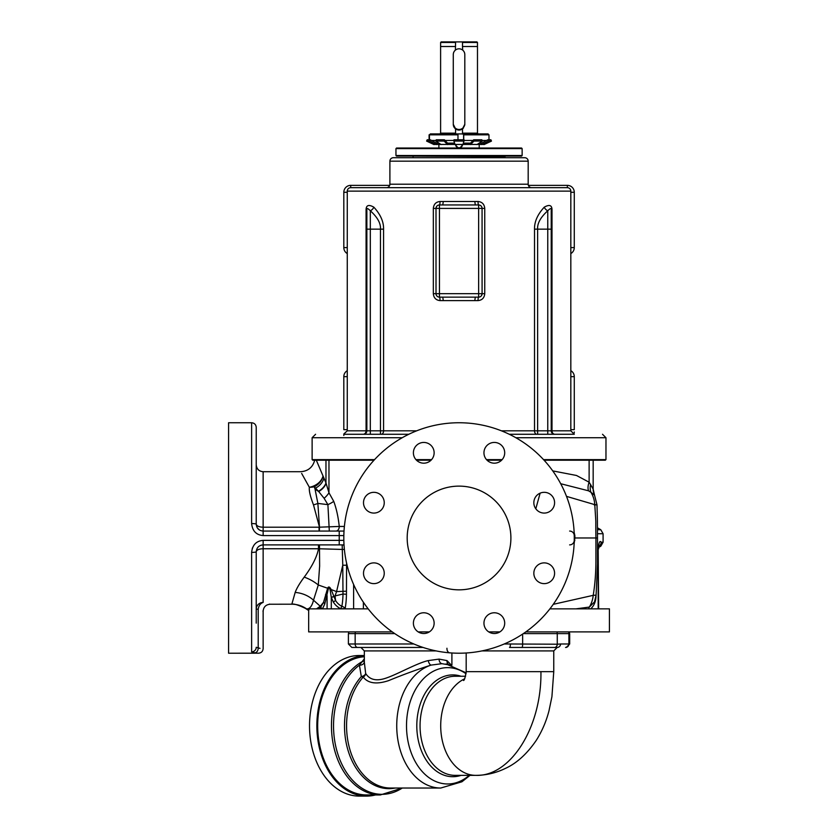 <?xml version="1.0" encoding="UTF-8"?>
<svg xmlns="http://www.w3.org/2000/svg" width="838" height="838" viewBox="0 0 838 838"><rect width="100%" height="100%" fill="white"/><g stroke="black" fill="none" stroke-linecap="round" stroke-linejoin="round"><path stroke-width="1.26" d="M395.955 148.609L396.531 148.033L521.561 148.033L522.137 148.609L522.137 155.522L395.955 155.522L395.955 148.609L522.137 148.609M395.955 155.522L396.531 156.098L521.561 156.098L522.137 155.522M505.021 157.712L393.357 157.712L524.724 157.712L505.021 157.712L505.021 156.559L412.6 156.098M524.724 157.712A3.457 3.457 0 0 1 528.181 161.168L528.181 184.213A3.457 3.457 90 0 0 531.638 187.67M393.357 157.712A3.457 3.457 0 0 0 389.9 161.168L528.181 161.168M528.181 184.213L389.9 184.213L389.9 161.168M389.9 184.213A3.457 3.457 -90 0 1 386.444 187.67M570.825 191.127L347.267 191.127A3.457 3.457 0 0 1 350.724 187.67L567.357 187.67A3.457 3.457 0 0 1 570.825 191.127L570.825 430.816L551.226 430.816A3.457 3.457 0 0 0 554.683 434.273A3.457 3.457 0 0 1 551.226 430.816A3.457 3.457 0 0 0 554.683 434.273A3.457 3.457 0 0 1 551.226 430.816L501.396 430.816M373.832 207.164C368.563 204.2 365.976 205.226 366.08 210.244L366.855 210.244C366.374 207.845 367.526 208.023 370.312 210.747A4.609 2.996 -46.5 0 0 373.832 207.164C380.494 214.423 383.752 221.756 383.574 229.151L380.462 229.151C380.913 223.474 377.54 217.335 370.312 210.747L370.312 229.151L380.462 229.151L380.462 434.273M544.26 207.164A4.609 2.996 -133.5 0 0 547.769 210.747C550.556 208.023 551.708 207.845 551.226 210.244L552.001 210.244C552.106 205.226 549.529 204.2 544.26 207.164C537.587 214.413 534.34 221.745 534.518 229.151L534.518 430.816A3.457 2.336 -90 0 0 536.854 434.273M440.044 300.601L478.048 300.601C482.101 300.203 484.333 297.899 484.752 293.688L484.752 208.411C484.343 204.2 482.101 201.895 478.048 201.497L440.044 201.497C435.98 201.895 433.749 204.2 433.33 208.411L433.33 293.688C433.749 297.899 435.98 300.203 440.044 300.601A3.457 0.587 90 0 0 439.458 297.144L478.634 297.144A3.457 3.457 0 0 0 482.091 293.688L482.07 208.065M416.685 430.816L366.855 430.816L366.855 210.286M551.226 210.244L551.226 229.151L547.769 229.151L547.769 210.747C540.552 217.335 537.168 223.463 537.629 229.151L537.629 434.273M551.226 210.286L551.226 430.816M344.271 434.273L408.818 434.273M509.274 434.273L573.821 434.273M366.855 430.816A3.457 3.457 0 0 1 363.399 434.273A3.457 3.457 0 0 0 366.855 430.816L347.267 430.816L343.81 434.011M570.825 429.664L574.281 429.664L574.281 376.65A6.913 6.913 0 0 0 570.825 370.668A6.913 6.913 0 0 1 574.281 376.65L570.825 376.65M347.267 429.664L343.81 429.664L343.81 376.65A6.913 6.913 0 0 1 347.267 370.668M574.281 431.968L574.281 432.879M570.825 253.579A6.913 6.913 0 0 0 574.281 247.587L574.281 192.279A6.913 6.913 0 0 0 567.357 185.366L528.38 185.366M389.701 185.366L350.724 185.366A6.913 6.913 0 0 0 343.81 192.279L343.81 247.587A6.913 6.913 0 0 0 347.267 253.579M343.81 435.477L343.81 434.314M543.537 459.622L605.968 459.622L605.968 437.729L602.512 434.273M431.591 459.622L415.941 459.622M374.555 459.622L312.124 459.622L312.124 437.729L402.23 437.729M486.501 459.622L502.14 459.622M374.02 460.198L312.7 460.198L312.7 459.622M416.486 460.198L431.046 460.198M487.046 460.198L501.606 460.198M544.061 460.198L605.392 460.198L605.392 459.622M316.314 460.198L325.972 482.918L328.967 492.796L333.744 501.354C336.405 508.572 338.238 516.941 339.264 526.453L319.488 527.186L317.874 503.418L327.899 504.644L329.313 531.062L332.152 531.062L290.231 531.062M301.659 473.449L309.348 487.266A14.403 10.653 157.6 0 0 322.955 476.246A14.403 11.596 152 0 1 314.271 486.742L315.036 489.088A25.926 15.22 -82.8 0 1 315.664 488.083A14.403 11.261 152.5 0 0 323.866 478.142M590.633 484.532A14.403 10.842 -54.1 0 0 590.968 492.304L594.551 495.237L593.168 489.099L589.124 482.206L576.471 475.471L552.745 470.904M594.509 495.153A14.403 14.393 0 0 1 593.168 489.099L593.168 460.198M320.294 531.062L319.351 531.062L319.488 527.186L313.485 504.843C310.301 496.599 308.918 490.733 309.348 487.266A14.403 11.009 -176.1 0 0 314.271 486.742L318.702 491.55A14.403 9.951 155.4 0 0 326.066 483.379M343.852 541.222L343.831 540.374L339.222 540.374L339.222 535.576L263.142 535.576C256.271 534.99 252.427 530.988 251.62 523.572L251.62 422.75C254.427 423.022 255.957 424.552 256.229 427.359L256.229 524.148L256.973 527.249M251.62 523.572A4.609 0.576 0 0 1 256.229 524.148L256.239 524.525M344.02 531.062L263.142 531.062C258.932 530.643 256.627 528.338 256.229 524.148C256.711 526.065 259.015 527.081 263.142 527.207L263.142 531.062L289.791 531.062M258.439 653.2L228.575 653.211L228.575 422.75L251.62 422.75M256.229 612.777L256.229 609.163L258.209 609.163C264.808 611.761 264.808 611.761 258.209 609.163L258.209 648.245A4.609 3.289 94.7 0 1 254.92 652.844L251.62 651.849A4.609 4.557 180 0 0 256.229 647.303L260 648.361M340.773 544.889L344.02 544.889L339.222 544.889L339.222 540.374L263.142 540.374C256.271 540.96 252.427 544.962 251.62 552.378L251.63 552.012M252.269 548.429L252.458 547.905M254.605 652.812L253.401 652.666M339.222 544.889L263.142 544.889C258.932 545.308 256.627 547.612 256.229 551.802L256.229 551.802C256.711 549.885 259.015 548.869 263.142 548.754L318.503 548.754C316.963 556.841 312.207 566.299 304.215 577.131C299.616 583.342 296.6 588.444 295.175 592.435L291.823 604.198L270.066 604.24C265.866 604.648 263.561 606.953 263.142 611.153L262.943 611.059M251.62 651.849L251.62 552.378A4.609 0.576 180 0 0 256.229 551.802L256.229 623.147M260.953 545.245L262.566 544.92M321.729 608.849A4.609 4.085 38 0 0 320.734 607.1L323.541 602.354L327.616 588.245C328.517 586.223 329.701 586.652 331.146 589.533L336.572 591.597L342.763 565.21L342.302 549.435L318.503 548.754L318.503 544.889L327.888 544.889M330.35 544.889L335.504 544.889M316.586 544.889L319.477 544.889L319.634 566.079L318.293 584.997L313.506 600.207L320.284 606.262L316.513 608.849M343.884 534.005L343.831 535.566L339.222 535.576L339.222 531.062M343.81 538.635L343.81 537.326M459.046 653.211A115.235 115.235 0 0 1 343.81 537.975A115.235 115.235 0 0 1 459.046 422.75A115.235 115.235 0 0 1 574.281 537.975A115.235 115.235 0 0 1 459.046 653.211M483.955 623.147A10.37 10.37 0 0 0 494.326 633.518A10.37 10.37 0 0 0 504.696 623.147A10.37 10.37 0 0 0 494.326 612.777A10.37 10.37 0 0 0 483.955 623.147M416.434 615.815A10.37 10.37 0 0 0 416.434 630.48A10.37 10.37 0 0 0 431.099 630.48A10.37 10.37 0 0 0 431.099 615.815A10.37 10.37 0 0 0 416.434 615.815M373.874 562.885A10.37 10.37 0 0 0 363.503 573.255A10.37 10.37 0 0 0 373.874 583.625A10.37 10.37 0 0 0 384.244 573.255A10.37 10.37 0 0 0 373.874 562.885M381.206 495.363A10.37 10.37 0 0 0 366.541 495.363A10.37 10.37 0 0 0 366.541 510.038A10.37 10.37 0 0 0 381.206 510.038A10.37 10.37 0 0 0 381.206 495.363M434.136 452.813A10.37 10.37 0 0 0 423.766 442.443A10.37 10.37 0 0 0 413.396 452.813A10.37 10.37 0 0 0 423.766 463.184A10.37 10.37 0 0 0 434.136 452.813M501.658 460.146A10.37 10.37 0 0 0 501.658 445.47A10.37 10.37 0 0 0 486.993 445.47A10.37 10.37 0 0 0 486.993 460.146A10.37 10.37 0 0 0 501.658 460.146M544.208 513.076A10.37 10.37 0 0 0 554.588 502.695A10.37 10.37 0 0 0 544.208 492.325A10.37 10.37 0 0 0 533.837 502.695A10.37 10.37 0 0 0 544.208 513.076M536.875 580.587A10.37 10.37 0 0 0 551.551 580.587A10.37 10.37 0 0 0 551.551 565.922A10.37 10.37 0 0 0 536.875 565.922A10.37 10.37 0 0 0 536.875 580.587M407.184 537.975A51.851 51.851 0 0 1 459.046 486.124A51.851 51.851 0 0 1 510.897 537.975A51.851 51.851 0 0 1 459.046 589.837A51.851 51.851 0 0 1 407.184 537.975M468.285 652.844L466.64 652.959M574.124 543.799L574.878 537.975L574.281 537.975L574.25 535.576L574.847 535.576L574.135 532.298M535.807 508.781L540.122 493.173M589.124 460.198L589.124 482.206A14.403 8.967 -52.6 0 0 588.538 490.806L560.706 483.725M566.498 496.368L594.781 504.654A25.926 24.396 90 0 0 590.968 492.304L588.538 490.806M594.54 495.206L596.981 504.727L597.41 519.707L597.494 537.975L595.923 537.975L595.912 561.879C595.86 564.749 595.912 579.068 593.21 595.336L553.248 604.334M598.887 546.167L598.887 546.219A4.609 4.546 -90 0 0 601.16 542.228C599.882 540.238 598.887 542.427 598.175 548.817L598.646 608.849M590.664 608.849C594.121 605.801 595.912 601.37 596.038 595.567M525.814 631.894L609.425 631.894L609.425 608.849L549.906 608.849M598.866 546.24L600.783 546.219L603.088 542.228L601.16 542.228M299.438 531.062L303.167 531.062M305.095 531.062L319.058 531.062L319.058 527.207L263.142 527.207L263.142 471.721C258.984 471.344 256.679 469.039 256.229 464.807M258.209 609.163C258.837 605.528 260.482 603.287 263.142 602.438C272.402 604.795 272.402 604.795 263.142 602.438A6.913 6.725 -0 0 0 256.229 609.163L256.229 583.625M270.066 604.24L269.501 604.072M295.175 592.435A25.926 21.118 -166.8 0 1 313.506 600.207C311.987 606.251 309.672 609.142 306.572 608.88L305.378 608.367C298.15 604.889 293.541 603.507 291.551 604.24M306.572 608.88C302.13 605.811 297.218 604.25 291.823 604.198M306.614 608.912L308.667 610.347L308.667 631.894L392.268 631.894M368.175 608.849L309.379 608.849L308.667 610.347M345.109 608.849L345.109 608.713A27.109 7.018 -90 0 0 346.45 594.278L346.576 563.063M322.462 608.849L324.756 604.072L328.307 588.946C328.863 586.851 329.47 587.208 330.12 590.015L331.303 597.4L333.283 601.935L335.598 600.542A15.157 15.157 0 0 0 341.852 606.303A23.014 5.96 -90 0 0 342.993 594.037L342.763 565.21L346.565 565.252M324.756 604.072A4.609 3.101 20.7 0 0 323.541 602.354L320.284 606.262A25.926 21.767 -90 0 0 320.734 607.1L318.943 608.849M328.307 588.946A4.609 1.959 33.5 0 0 327.616 588.245L318.293 584.997A25.926 14.068 -151.9 0 0 304.215 577.131M327.082 608.849L327.082 595.629A4.609 1.98 12 0 0 325.563 594.488M344.041 545.318A4.609 4.452 90 0 0 342.176 544.889L342.302 549.435L344.387 549.456M346.45 594.278L342.993 594.037L335.064 595.923L336.572 591.597L346.482 591.188M345.109 608.713A4.609 2.629 10.7 0 0 341.852 606.303L340.657 608.713L345.109 608.713M330.12 590.015L331.146 589.533L335.598 600.542A25.926 13.607 90 0 1 335.064 595.923L331.303 597.4L331.303 608.849M446.947 648.245A4.609 3.216 -85.4 0 0 449.807 652.844M574.847 535.576L574.878 537.975L595.923 537.975C595.504 513.296 596.394 530.318 594.781 504.654C597.882 504.644 597.704 504.759 594.247 505.01M574.847 540.437L574.25 540.374L574.281 537.975M576.062 608.849L589.334 607.068L594.53 601.873L596.08 595.231L597.546 563.66L597.494 537.975M499.898 631.894L488.743 631.894M429.339 631.894L418.193 631.894M423.064 647.449L352.526 647.449M523.321 633.622L569.683 633.622L569.683 643.993L560.549 643.993A3.457 3.342 -90 0 1 557.218 647.449L509.514 647.449A3.457 0.89 -90 0 0 510.415 643.993L504.204 643.993M360.927 647.449L364.331 650.906L364.331 662.156L365.661 673.459C369.82 680.047 376.922 681.493 386.957 677.795C397.799 674.045 417.638 662.868 428.26 660.595L439.081 659.108L447 660.595L451.263 665.058M560.549 643.993L557.27 644.213A3.457 3.342 -90 0 1 554.766 647.554M557.155 647.449L553.761 650.906L481.976 650.906M464.577 678.843A49.547 35.039 -90 0 0 441.165 733.805A49.547 35.039 -90 0 0 475.743 775.36C510.583 776.784 541.83 727.07 540.929 671.647L466.179 671.647L466.179 652.991M540.929 671.647L553.761 671.647L553.761 650.906M465.572 676.256L455.097 676.256A49.547 35.039 90 0 0 420.058 725.813A49.547 35.039 90 0 0 455.097 775.36L475.743 775.36C486.092 775.297 495.907 773.013 505.199 768.498C516.627 763.334 526.997 753.938 536.31 740.3C542.05 731.176 546.282 721.329 549.005 710.75L551.917 696.713L553.761 671.647M428.26 660.595A4.609 2.074 76.4 0 0 431.088 665.1A62.222 44.005 90 0 0 397.003 732.674A62.222 44.005 90 0 0 440.736 788.034L390.571 788.034A62.222 44.005 -90 0 1 349.017 746.291A62.222 44.005 -90 0 1 363.21 677.073C368.112 683.399 376.545 684.594 388.518 680.655C403.738 674.412 417.932 669.227 431.088 665.1L441.94 663.686L450.383 665.1M363.21 677.073A4.609 4.138 149 0 0 365.661 673.459A4.609 3.101 166.8 0 1 361.314 676.58A4.609 2.556 -138.3 0 0 363.21 677.073M364.331 658.815L359.408 665.173L361.314 676.58A62.84 44.435 -90 0 0 348.105 750.607A62.84 44.435 -90 0 0 395.159 788.034M402.271 788.034A68.527 48.457 90 0 1 338.531 756.127A68.527 48.457 90 0 1 359.408 665.173A4.609 3.541 -179.1 0 0 364.331 661.811M402.334 788.034L380.358 794.948L366.562 794.948A69.135 48.887 -90 0 1 321.394 752.262A69.135 48.887 -90 0 1 331.995 676.915A69.135 48.887 -90 0 1 364.331 656.741M375.529 794.948A70.287 49.704 -90 0 1 366.562 796.1A70.287 49.704 -90 0 1 331.419 775.517A70.287 49.704 -90 0 1 320.221 700.369A70.287 49.704 -90 0 1 364.331 655.588M366.562 796.1L359.23 796.1A70.287 49.704 90 0 1 324.086 775.517A70.287 49.704 -90 0 1 313.307 698.913A70.287 49.704 -90 0 1 359.23 655.515L364.331 655.515M380.358 794.948A69.135 48.887 -90 0 1 332.414 739.336A69.135 48.887 -90 0 1 361.597 661.957A4.609 4.316 -154.6 0 0 364.331 660.019M595.86 595.137L593.21 595.336A25.926 23.946 90 0 1 589.334 607.068A4.609 4.138 79 0 0 588.758 608.849M327.197 544.889L319.152 544.889L327.197 544.889M318.828 544.889L296.736 544.889M293.929 544.889L291.048 544.889M313.485 504.843A14.403 6.945 -17.8 0 0 317.874 503.418L315.036 489.088L318.702 491.55L324.107 498.306L327.899 504.644A14.403 4.672 159.9 0 0 333.744 501.354M318.471 491.257A14.403 10.066 156.1 0 0 325.972 482.918L325.972 460.198M324.107 498.306A14.403 7.647 141.2 0 0 328.967 492.796L328.967 460.198M259.434 529.983L257.413 528.013M440.044 201.497A3.457 0.587 -90 0 1 439.458 204.954L439.458 293.688L478.634 293.688L478.634 208.411L436.001 208.411L436.011 294.033M436.043 294.253L436.43 295.374M437.939 296.799L438.494 297.008M438.84 297.081L439.458 297.144L439.458 293.688L436.001 293.688A3.457 3.457 0 0 0 439.458 297.144A3.457 3.457 0 0 1 436.001 293.688L433.33 293.688M478.048 201.497A3.457 0.587 -90 0 0 478.634 204.954L439.458 204.954A3.457 3.457 0 0 0 436.001 208.411L433.33 208.411M436.65 206.389L436.001 208.222M484.752 208.411L478.634 208.411L478.634 204.954L479.21 205.006M482.039 207.834L481.651 206.724M480.143 205.3L479.587 205.09M478.048 300.601A3.457 0.587 90 0 1 478.634 297.144A3.457 3.457 0 0 0 482.091 293.688L478.634 293.688L478.634 297.144L479.273 297.081M481.431 295.709L482.08 293.876M482.091 208.411A3.457 3.457 0 0 0 478.634 204.954A3.457 3.457 0 0 1 482.091 208.411M455.589 144.576C457.894 148.892 460.198 148.892 462.503 144.576M438.882 148.033L438.882 144.576M479.21 148.033L479.21 144.576M484.364 144.44L433.717 144.44M482.07 140.47L486.428 140.47M479.158 143.13L481.63 143.13L487.758 139.778L490.879 139.778L491.477 141.077L488.303 141.077L487.758 139.778M484.081 144.576L491.477 141.077M481.347 143.13L481.63 144.576L488.303 141.077M476.969 144.576L482.269 141.077L481.84 139.778L473.68 139.778L470.547 143.13L463.487 143.13M482.269 141.077L473.952 141.077L473.68 139.778M470.411 143.13L470.547 144.576L473.952 141.077M463.005 144.576L464.084 139.778L453.997 139.778L453.903 141.077L464.179 141.077M455.076 144.576L453.903 141.077M454.594 143.13L447.534 143.13L444.412 139.778L444.13 141.077L435.823 141.077L436.252 139.778L444.412 139.778M444.13 141.077L447.534 144.576L447.681 143.13M441.113 144.576L435.823 141.077M438.934 143.13L436.451 143.13L430.323 139.778L429.779 141.077L426.605 141.077L427.212 139.778L430.323 139.778M429.779 141.077L436.451 144.576L436.745 143.13M434 144.576L426.605 141.077M472.999 140.47L464.137 140.47M453.955 140.47L445.093 140.47M436.022 140.47L431.654 140.47M429.098 139.778L429.098 134.845L431.266 133.912M431.612 133.912L488.051 133.912L488.983 134.845L463.728 134.845L463.728 139.778M429.454 134.845L430.386 133.912L457.925 133.912L457.977 134.845L429.454 134.845L429.454 139.778M486.469 133.912L474.14 133.912M488.983 139.778L488.983 134.845M463.676 133.912L463.728 134.845M463.603 133.912L463.603 139.778M457.977 139.778L457.977 134.845M455.589 134.09L455.589 128.905A5.761 5.761 0 0 0 463.466 127.984M453.285 123.72A5.761 5.761 0 0 0 459.046 129.481A5.761 5.761 0 0 0 464.807 123.72L464.807 54.575A5.761 5.761 0 0 0 459.046 48.814A5.761 5.761 0 0 0 453.285 54.575L453.285 124.296L455.589 128.905A5.761 5.761 0 0 1 454.625 127.984M453.285 124.296A5.761 5.761 0 0 0 454.332 127.617M464.755 125.04A5.761 5.761 0 0 0 464.807 124.296L462.503 128.905L462.503 134.09M464.807 123.72L464.807 124.296M455.589 46.509L440.61 46.509L440.62 42.466L441.186 41.9L455.589 41.9L455.38 50.123M462.503 133.169L477.482 133.169L477.482 46.509L462.503 46.509L462.702 50.123M455.589 42.466L440.62 42.466M462.503 42.466L462.503 41.9L476.906 41.9L477.471 42.466L462.503 42.466L462.503 46.509M455.589 41.9L462.503 41.9M455.715 145.372A3.457 3.457 0 0 0 462.377 145.372M381.238 434.273A3.457 2.336 -90 0 0 383.574 430.816L383.574 229.151M552.001 210.244L552.001 430.816A3.457 2.87 -90 0 0 554.882 434.273M363.21 434.273A3.457 2.87 -90 0 0 366.08 430.816L366.08 210.244M366.855 229.151L370.312 229.151L370.312 434.273M534.518 229.151L547.769 229.151L547.769 434.273M515.862 437.729L605.968 437.729M570.825 247.587L574.281 247.587M570.825 192.279L574.281 192.279M567.357 187.67L567.357 185.366M350.724 187.67L350.724 185.366M347.267 192.279L343.81 192.279M347.267 247.587L343.81 247.587M347.267 376.65L343.81 376.65M344.387 526.453L339.264 526.453A4.609 3.258 -90 0 1 336.007 531.062M263.142 535.576L263.142 531.062M263.142 602.438L263.142 540.374M597.484 529.731L600.783 529.731L603.088 533.722L597.494 533.722M598.175 608.849L598.175 548.817M363.388 608.849L363.388 602.239M353.615 608.849L353.615 584.484M340.657 608.849L340.657 608.713A17.849 17.849 0 0 1 333.283 601.935M331.303 597.4L333.796 596.698M569.641 544.889A4.609 4.609 -178.8 0 0 574.25 540.374L574.208 541.956M574.219 534.319L574.25 535.576A4.609 4.609 -1.2 0 0 569.641 531.062M556.83 631.894A3.457 3.342 90 0 1 557.27 633.622L557.27 644.213L510.415 643.993M568.447 631.894A3.457 3.342 90 0 1 568.897 633.622L568.897 643.993A3.457 3.342 -90 0 1 565.556 647.449M348.87 631.894L348.399 633.622L394.771 633.622M355.48 631.894A3.457 2.441 90 0 0 355.155 633.622L355.155 643.993L348.399 643.993L351.866 647.449M357.596 647.449A3.457 2.441 -90 0 1 355.155 643.993L413.878 643.993M436.116 650.906L364.331 650.906M521.969 647.554A3.457 0.89 -90 0 0 522.65 644.213L522.65 634.073M461.026 775.36A50.898 35.992 -90 0 1 452.792 776.711A50.898 35.992 90 0 1 416.8 725.813A50.898 35.992 90 0 1 452.792 674.904A50.898 35.992 -90 0 1 461.026 676.256M466.054 673.783A58.178 41.135 -90 0 0 447.649 667.635A58.178 41.135 90 0 0 406.514 725.813A58.178 41.135 90 0 0 447.649 783.98A58.178 41.135 -90 0 0 469.207 775.36M441.94 663.686A4.609 3.258 90 0 1 439.081 659.108M448.498 664.377A4.609 4.001 115 0 1 447 660.595M443.271 201.497L442.789 204.954M474.811 201.497L475.303 204.954M484.752 293.688L482.091 293.688M474.811 300.601L475.303 297.144M443.271 300.601L442.789 297.144M438.808 205.017L439.458 204.954A3.457 3.457 0 0 0 436.001 208.411M440.61 46.509L440.61 133.169L455.589 133.169M347.267 191.127L347.267 430.816M570.825 430.816L574.281 434.273M312.124 437.729L315.58 434.273M314.711 460.198C312.731 467.374 308.028 471.207 300.601 471.721L263.142 471.721M263.142 611.153L263.142 648.602C262.87 651.398 261.341 652.938 258.533 653.211M256.229 562.885L256.239 551.425M344.711 523.572L344.554 524.944M344.334 526.997L344.188 528.631M343.978 531.805L343.936 532.675M597.484 527.825L600.783 529.731M603.088 542.228L603.088 533.722M598.688 546.208L598.646 548.817M598.709 547.424L600.783 546.219M300.339 531.062L301.041 531.062M319.121 531.062L329.313 531.062M329.942 531.062L332.152 531.062M308.698 610.525L305.388 608.367M573.37 552.378L573.538 550.985M573.758 548.921L573.904 547.266M574.114 544.113L574.156 543.265M343.915 542.898L343.957 543.862M344.02 544.92L344.219 547.685M574.177 533.115L574.124 532.161M574.072 531.103L573.873 528.317M573.747 526.966L573.684 526.295M569.683 633.622L569.222 631.894M569.683 643.993L566.226 647.449M466.179 671.647C465.258 677.513 464.367 680.466 463.508 680.508M440.736 788.034L461.927 781.781L470.013 775.36M449.147 664.775L446.046 663.958L466.148 672.82M451.902 652.991L451.902 665.246M348.399 633.622L348.399 643.993M413.061 156.559L413.061 157.712M477.471 46.509L477.471 42.466M477.482 133.169L478.404 134.09M440.61 133.169L439.688 134.09"/></g></svg>
